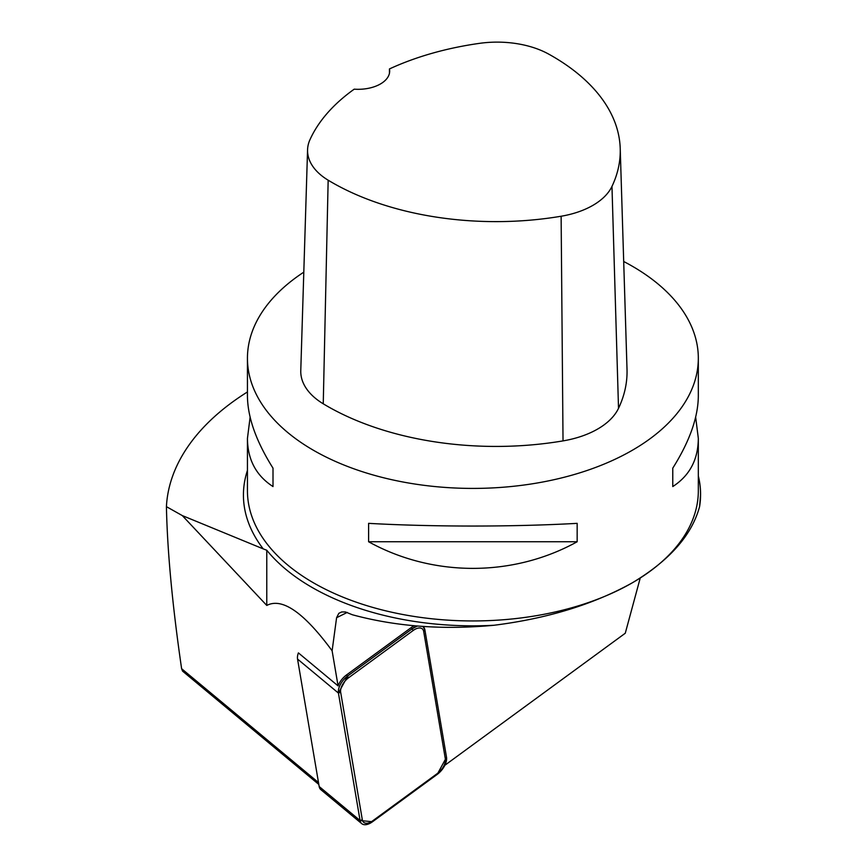 <?xml version="1.0" encoding="UTF-8"?>
<svg xmlns="http://www.w3.org/2000/svg" width="867" height="867" viewBox="0 0 867 867"><rect width="100%" height="100%" fill="white"/><g stroke="black" fill="none" stroke-linecap="round" stroke-linejoin="round"><path stroke-width="1.3" d="M372.81 820.746L437.477 773.418A12.171 6.578 129.7 0 0 445.345 758.95L423.703 631.501A12.171 6.578 129.7 0 0 413.201 630.472L348.545 677.799A12.171 6.578 129.7 0 0 340.666 692.278L362.308 819.727A12.171 6.578 129.7 0 0 372.81 820.746L372.528 821.743L437.185 774.415L446.516 757.259L424.873 629.81L422.89 626.451A14.425 7.792 -50.3 0 1 423.215 626.689A14.425 7.792 -50.3 0 1 424.873 629.81L446.516 757.259A14.425 7.792 -50.3 0 1 437.185 774.415L372.528 821.743A14.425 7.792 -50.3 0 1 361.745 823.65L320.844 789.642A14.425 7.792 -50.3 0 1 319.175 786.521L297.544 659.072A14.425 7.792 -50.3 0 1 298.4 652.894L338.076 685.895L332.115 650.781L336.591 617.705L347.244 612.416M361.745 823.65A14.425 7.792 -50.3 0 1 360.076 820.529L338.433 693.08A14.425 7.792 -50.3 0 1 347.765 675.924L412.432 628.597A14.425 7.792 -50.3 0 1 417.363 626.028L412.432 628.597L347.765 675.924L338.433 693.08L360.076 820.529L372.528 821.743M623.698 261.498A225.442 130.158 180 0 1 632.303 266.212A225.442 130.158 180 0 1 698.325 358.255A225.442 130.158 180 0 1 472.883 488.414A225.442 130.158 180 0 1 247.442 358.255A225.442 130.158 180 0 1 303.797 272.162M368.605 541.756L368.605 523.354C432.741 526.941 513.026 526.941 577.162 523.354L577.162 541.756C513.026 577.249 432.741 577.249 368.605 541.756L577.162 541.756M695.659 417.157L698.325 438.409C698.163 459.586 689.644 475.636 672.77 486.56L672.77 468.158C689.644 441.314 698.163 417.233 698.325 395.905L698.325 358.255M247.442 358.255L247.442 395.905C247.604 417.233 256.123 441.314 273.007 468.158L273.007 486.56C256.123 475.636 247.604 459.586 247.442 438.409L250.119 417.157M247.442 438.409L247.442 490.787A225.442 130.158 0 0 0 386.606 611.04A225.442 130.158 0 0 0 632.303 582.819C593.462 604.397 547.348 618.55 493.952 625.27C443.135 630.06 395.97 626.559 352.435 614.779L345.402 611.95L341.685 611.95L338.802 613.348L336.591 617.705M182.59 671.134L181.615 668.706C172.403 605.394 167.342 551.369 166.421 506.653A306.604 177.02 180 0 1 247.442 391.96M166.421 506.653L182.298 515.583L263.221 548.876A229.452 132.478 180 0 1 247.442 470.391M444.847 765.29L625.27 633.235L640.236 578.018M698.325 438.409L698.325 490.787A225.442 130.158 0 0 1 632.303 582.819C669.519 560.505 691.953 535.069 699.604 506.534A227.696 131.459 180 0 0 700.579 494.374L699.604 506.534M698.325 475.918A227.696 131.459 180 0 1 700.579 494.374M493.952 625.27A227.696 131.459 180 0 1 266.776 550.242L263.221 548.876M266.776 550.242L266.776 605.437C282.187 597.385 303.97 612.503 332.115 650.781M182.298 515.583L266.776 605.437M414.231 625.768A14.425 7.792 129.7 0 0 411.207 627.589L346.551 674.916A14.425 7.792 129.7 0 0 338.076 685.895M389.446 68.948A232.172 134.049 180 0 1 479.516 43.35A74.367 42.938 180 0 1 548.562 54.036A232.172 134.049 180 0 1 620.219 148.517L627.014 369.342A238.967 137.972 180 0 1 618.518 408.324A81.162 46.861 180 0 1 563.03 440.891A238.967 137.972 180 0 1 323.25 403.805A81.162 46.861 180 0 1 300.773 370.588L307.568 149.763A74.367 42.938 180 0 1 309.974 139.674A232.172 134.049 180 0 1 354.213 89.171A31.559 18.218 180 0 0 389.673 71.094A31.559 18.218 180 0 0 389.446 68.948L389.435 73.327M620.219 148.517A232.172 134.049 180 0 1 611.972 186.394A74.367 42.938 180 0 1 561.122 216.241A232.172 134.049 180 0 1 328.16 180.195A74.367 42.938 180 0 1 307.568 149.763M672.77 486.56L672.77 468.158M273.007 468.158L273.007 486.56M319.175 786.521L360.076 820.529L362.308 819.727M340.666 692.278L338.433 693.08L297.544 659.072M346.551 674.916L348.545 677.799M413.201 630.472L411.207 627.589M424.873 629.81L423.703 631.501M446.516 757.259L445.345 758.95M437.477 773.418L437.185 774.415M181.615 668.706L318.503 782.554M611.972 186.394L618.518 408.324M561.122 216.241L563.03 440.891M328.16 180.195L323.25 403.805M182.579 671.145L318.828 784.451"/></g></svg>
